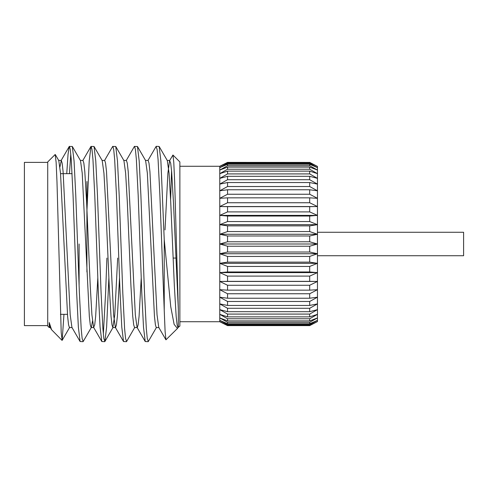 <?xml version="1.0" encoding="UTF-8"?>
<svg xmlns="http://www.w3.org/2000/svg" width="488" height="488" viewBox="0 0 488 488"><rect width="100%" height="100%" fill="white"/><g stroke="black" fill="none" stroke-linecap="round" stroke-linejoin="round"><path stroke-width="0.73" d="M317.462 255.736L463.6 255.736L463.6 232.264L317.462 232.264M86.919 271.95L86.919 181.481M50.435 327.588L49.251 327.588L49.251 322.525L49.251 327.588L47.72 326.057L47.72 161.943L55.162 154.501L56.126 162.339L56.986 181.933L61.207 332.48L62.159 340.337L63.971 314.333M62.043 340.38L51.557 329.705L49.251 322.525L50.221 327.399L51.557 329.705M178.34 327.039L178.34 309.41L174.667 181.798L173.777 162.358L172.947 155.019L179.871 161.943L179.871 326.057L177.968 327.588L177.114 324.837L176.162 316.389L174.35 285.791L170.733 202.209L169.055 173.149L167.329 160.601L159.155 146.473L160.894 160.924L164.236 239.608L170.745 306.69L174.118 324.38L177.467 328.461L178.181 327.399M177.461 328.461L165.944 339.813L165.103 331.498L164.236 310.429L164.236 239.608M172.947 155.019L169.617 160.601L170.684 163.163L171.636 171.611L173.447 202.209L178.34 309.41M171.562 170.763L170.617 199.592M47.72 325.624L24.4 325.624L24.4 162.376L47.72 162.376M179.871 321.732L219.771 321.732L219.771 166.268L227.548 162.376L309.685 162.431L227.548 162.376M147.907 160.601L156.081 146.473L157.118 149.529L158.069 159.399L159.881 195.157L164.236 310.429M126.197 160.601L134.371 146.473L137.451 146.473L139.184 160.924L140.886 195.157L144.503 292.843L146.315 328.601L147.266 338.471L148.303 341.527L156.477 327.399M134.554 146.315L135.408 149.529L136.359 159.399L138.171 195.157L141.788 292.843L143.49 327.076L145.223 341.527L148.12 341.685M104.487 160.601L112.661 146.473L115.741 146.473L117.48 160.924L119.176 195.157L122.793 292.843L124.605 328.601L125.556 338.471L126.593 341.527L134.767 327.399M112.844 146.315L113.704 149.529L114.656 159.399L116.461 195.157L120.078 292.843L121.78 327.076L123.519 341.527L126.41 341.685M86.962 210.218L89.219 160.924L90.957 146.473L94.032 146.473L95.77 160.924L97.466 195.157L101.089 292.843L102.895 328.601L103.846 338.471L104.889 341.527L106.622 327.076L108.879 277.782M91.134 146.315L91.994 149.529L92.946 159.399L94.757 195.157L98.375 292.843L100.071 327.076L101.809 341.527L104.707 341.685M103.346 334.042L105.609 292.843L106.896 258.067M66.746 173.667L68.033 154.354L69.247 146.473L72.322 146.473L74.06 160.924L75.762 195.157L79.379 292.843L81.185 328.601L82.136 338.471L83.18 341.527L91.354 327.399L92.494 321.043M69.43 146.315L70.284 149.529L71.236 159.399L73.047 195.157L76.665 292.843L78.361 327.076L80.099 341.527L82.997 341.685M156.264 146.315L159.155 146.473M69.461 173.667L70.784 153.958M219.771 321.732L227.548 325.624L219.771 321.58L227.548 325.289L227.548 324.563L219.771 320.36L227.548 323.727L227.548 322.287L219.771 317.932L227.548 320.909L227.548 318.774L219.771 314.339L227.548 316.877L227.548 314.083L219.771 309.636L227.548 311.698L227.548 308.288L219.771 303.896L227.548 305.445L227.548 301.474L219.771 297.21L227.548 298.229L227.548 293.758L219.771 289.689L227.548 290.159L227.548 285.26L219.771 281.448L227.548 281.356L227.548 276.104L219.771 272.615L227.548 271.969L227.548 266.448L219.771 263.331L227.548 262.135L227.548 256.438L219.771 253.742L227.548 252.015L227.548 246.226L219.771 244L227.548 241.774L227.548 235.985L219.771 234.258L227.548 231.562L227.548 225.865L219.771 224.669L227.548 221.552L227.548 216.031L219.771 215.385L227.548 211.896L227.548 206.644L219.771 206.552L227.548 202.74L227.548 197.841L219.771 198.311L227.548 194.242L227.548 189.771L219.771 190.79L227.548 186.526L227.548 182.555L219.771 184.104L227.548 179.712L227.548 176.302L219.771 178.364L227.548 173.917L227.548 171.123L219.771 173.661L227.548 169.226L227.548 167.091L219.771 170.068L227.548 165.713L227.548 164.273L219.771 167.64L227.548 163.437L227.548 162.711L219.771 166.42L227.548 162.431M227.548 241.774L309.685 241.774L309.685 235.985L227.548 235.985M227.548 262.135L309.685 262.135L309.685 256.438L227.548 256.438M227.548 252.015L309.685 252.015L309.685 246.226L227.548 246.226M227.548 281.356L309.685 281.356L309.685 276.104L227.548 276.104M227.548 271.969L309.685 271.969L309.685 266.448L227.548 266.448M227.548 298.229L309.685 298.229L309.685 293.758L227.548 293.758M227.548 290.159L309.685 290.159L309.685 285.26L227.548 285.26M227.548 311.698L309.685 311.698L309.685 308.288L227.548 308.288M227.548 305.445L309.685 305.445L309.685 301.474L227.548 301.474M227.548 320.909L309.685 320.909L309.685 318.774L227.548 318.774M227.548 316.877L309.685 316.877L309.685 314.083L227.548 314.083M227.548 325.289L309.685 325.289L309.685 324.563L227.548 324.563M227.548 323.727L309.685 323.727L309.685 322.287L227.548 322.287M309.685 325.289L317.462 321.58L309.685 325.624L227.548 325.569M227.548 165.713L309.685 165.713L309.685 164.273L227.548 164.273M227.548 163.437L309.685 163.437L309.685 162.711L227.548 162.711M227.548 173.917L309.685 173.917L309.685 171.123L227.548 171.123M227.548 169.226L309.685 169.226L309.685 167.091L227.548 167.091M227.548 186.526L309.685 186.526L309.685 182.555L227.548 182.555M227.548 179.712L309.685 179.712L309.685 176.302L227.548 176.302M227.548 202.74L309.685 202.74L309.685 197.841L227.548 197.841M227.548 194.242L309.685 194.242L309.685 189.771L227.548 189.771M227.548 221.552L309.685 221.552L309.685 216.031L227.548 216.031M227.548 231.562L309.685 231.562L309.685 225.865L227.548 225.865M309.685 241.774L317.462 244L317.462 234.258L309.685 235.985M309.685 262.135L317.462 263.331L317.462 253.742L309.685 256.438M309.685 252.015L317.462 253.742L317.462 244L309.685 246.226M309.685 281.356L317.462 281.448L317.462 272.615L309.685 276.104M309.685 271.969L317.462 272.615L317.462 263.331L309.685 266.448M309.685 298.229L317.462 297.21L317.462 289.689L309.685 293.758M309.685 290.159L317.462 289.689L317.462 281.448L309.685 285.26M309.685 311.698L317.462 309.636L317.462 303.896L309.685 308.288M309.685 305.445L317.462 303.896L317.462 297.21L309.685 301.474M309.685 320.909L317.462 317.932L317.462 314.339L309.685 318.774M309.685 316.877L317.462 314.339L317.462 309.636L309.685 314.083M309.685 325.569L317.462 321.58L317.462 320.36L309.685 324.563M309.685 323.727L317.462 320.36L317.462 317.932L309.685 322.287M309.685 162.431L317.462 166.42L309.685 162.376M309.685 165.713L317.462 170.068L317.462 167.64L309.685 164.273M309.685 163.437L317.462 167.64L317.462 166.42L309.685 162.711M309.685 173.917L317.462 178.364L317.462 173.661L309.685 171.123M309.685 169.226L317.462 173.661L317.462 170.068L309.685 167.091M309.685 186.526L317.462 190.79L317.462 184.104L309.685 182.555M309.685 179.712L317.462 184.104L317.462 178.364L309.685 176.302M309.685 202.74L317.462 206.552L317.462 198.311L309.685 197.841M309.685 194.242L317.462 198.311L317.462 190.79L309.685 189.771M309.685 221.552L317.462 224.669L317.462 215.385L309.685 216.031M309.685 231.562L317.462 234.258L317.462 224.669L309.685 225.865M227.548 211.896L309.685 211.896L309.685 206.644L227.548 206.644M309.685 211.896L317.462 215.385L317.462 206.552L309.685 206.644M79.105 244L79.105 285.462M59.932 166.957L61.287 160.412L62.147 163.163L63.098 171.611L70.205 314.851L71.925 327.399L80.099 341.527M80.282 160.412L82.997 160.412L83.851 163.163L84.802 171.611L86.614 202.209L90.231 285.791L91.915 314.851L93.635 327.399L94.709 324.837L95.66 316.389L97.813 277.782M101.992 160.412L104.707 160.412L105.561 163.163L106.512 171.611L113.619 314.851L115.345 327.399L123.519 341.527M94.032 146.473L102.206 160.601L103.932 173.149L105.609 202.209L109.227 285.791L111.038 316.389L111.99 324.837L112.844 327.588L115.558 327.588L116.412 324.837L117.37 316.389L119.523 277.782M123.702 160.412L126.41 160.412L127.27 163.163L128.222 171.611L135.328 314.851L137.055 327.399L145.223 341.527M115.741 146.473L123.915 160.601L125.636 173.149L127.319 202.209L130.936 285.791L132.742 316.389L133.694 324.837L134.554 327.588L137.268 327.588L138.122 324.837L139.074 316.389L141.233 277.782M145.406 160.412L148.12 160.412L148.98 163.163L149.932 171.611L157.038 314.851L158.759 327.399L165.944 339.813M165.011 229.933L167.89 173.149L169.617 160.601M55.29 154.55L58.792 160.601L60.512 173.149L67.618 316.389L68.57 324.837L69.43 327.588L72.145 327.588M72.322 146.473L80.496 160.601L82.222 173.149L89.328 316.389L90.28 324.837L91.134 327.588L93.849 327.588M112.844 327.588L114.784 314.851L117.663 258.067M137.451 146.473L145.619 160.601L147.346 173.149L154.452 316.389L155.404 324.837L156.264 327.588L158.972 327.588M219.771 244L317.462 244M219.771 224.669L317.462 224.669M219.771 215.385L317.462 215.385M219.771 206.552L317.462 206.552M219.771 281.448L317.462 281.448M219.771 272.615L317.462 272.615M219.771 263.331L317.462 263.331M219.771 253.742L317.462 253.742M219.771 234.258L317.462 234.258M72.108 173.667L60.555 173.667M309.685 325.624L227.548 325.624M219.771 166.268L179.871 166.268M67.448 314.333L60.414 314.333M175.863 258.067L173.149 258.067M61.073 160.601L69.247 146.473M82.783 160.601L90.957 146.473M93.635 327.399L101.809 341.527M58.572 160.412L61.287 160.412M167.116 160.412L169.83 160.412M104.889 341.527L113.057 327.399M62.159 340.337L69.644 327.399"/></g></svg>
